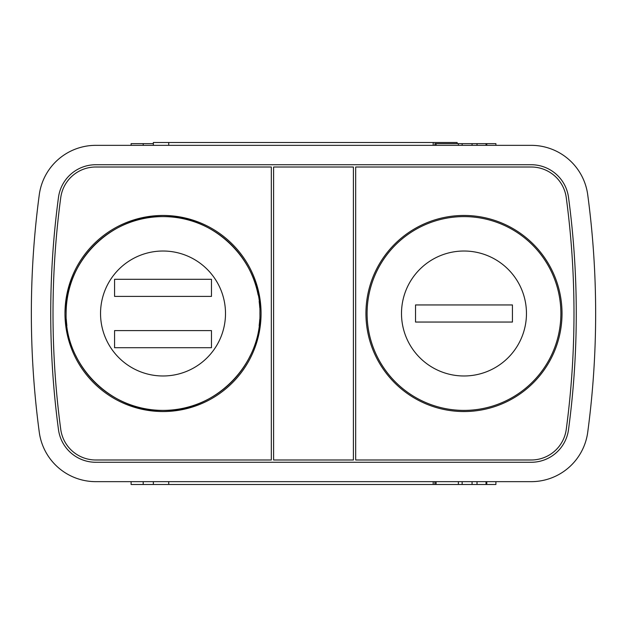 <?xml version="1.0" encoding="UTF-8"?>
<svg xmlns="http://www.w3.org/2000/svg" width="627" height="627" viewBox="0 0 627 627"><rect width="100%" height="100%" fill="white"/><g stroke="black" fill="none" stroke-linecap="round" stroke-linejoin="round"><path stroke-width="0.94" d="M131.098 145.346L131.098 143.638L143.199 143.638L143.199 145.346M153.356 143.638L143.199 143.638M131.098 481.654L131.098 484.499L153.356 484.499L153.356 481.654M433.202 145.346L433.202 142.501L153.356 142.501L153.356 145.346M433.202 481.654L433.202 484.499L168.718 484.499L168.718 481.654M168.718 142.501L168.718 145.346M433.202 142.501L457.138 142.501L457.138 143.638M486.779 145.346L486.779 143.638L495.902 143.638L495.902 145.346M143.199 484.499L143.199 481.654M495.902 481.654L495.902 484.499L433.202 484.499M153.356 484.499L168.718 484.499M486.779 484.499L486.779 481.654M486.779 143.638L434.911 143.638L434.911 145.346M95.766 145.346A57.002 57.002 0 0 0 39.274 194.778A893.53 893.53 0 0 0 39.274 432.222A57.002 57.002 0 0 0 95.766 481.654L531.234 481.654A57.002 57.002 0 0 0 587.726 432.222A893.53 893.53 0 0 0 587.726 194.778A57.002 57.002 0 0 0 531.234 145.346L95.766 145.346M568.517 197.348A37.62 37.62 0 0 0 531.234 164.729L95.766 164.729A37.62 37.62 0 0 0 58.483 197.348A874.156 874.156 0 0 0 58.483 429.652A37.62 37.62 0 0 0 95.766 462.271L531.234 462.271A37.62 37.62 0 0 0 568.517 429.652A874.156 874.156 0 0 0 568.517 197.348M355.681 167.009L531.234 167.009A35.339 35.339 0 0 1 566.259 197.654A871.875 871.875 0 0 1 566.259 429.346A35.339 35.339 0 0 1 531.234 459.991L355.681 459.991L355.681 167.009M562.019 313.5A98.039 98.039 0 0 0 414.956 228.596A98.039 98.039 0 0 0 414.956 398.404A98.039 98.039 0 0 0 562.019 313.5M60.741 429.346A871.875 871.875 0 0 1 60.741 197.654A35.339 35.339 0 0 1 95.766 167.009L271.319 167.009L271.319 459.991L95.766 459.991A35.339 35.339 0 0 1 60.741 429.346M64.981 313.5A98.039 98.039 0 0 1 212.044 228.596A98.039 98.039 0 0 1 212.044 398.404A98.039 98.039 0 0 1 64.981 313.5M560.883 313.5A96.903 96.903 0 0 1 415.529 397.416A96.903 96.903 0 0 1 415.529 229.584A96.903 96.903 0 0 1 560.883 313.5A96.903 96.903 0 0 0 463.98 216.597A96.903 96.903 0 0 0 367.077 313.5A96.903 96.903 0 0 0 463.98 410.403A96.903 96.903 0 0 0 560.883 313.5M512.431 313.5L512.431 322.051L415.529 322.051L415.529 304.949L512.431 304.949L512.431 313.5M415.529 318.312L415.529 322.051M511.961 322.051L512.431 322.051M353.401 167.009L273.599 167.009L273.599 459.991L353.401 459.991L353.401 167.009M66.305 319.535A96.903 96.903 0 0 0 66.877 325.601M75.718 355.54A96.903 96.903 0 0 0 250.322 355.54M259.155 325.648A96.903 96.903 0 0 0 259.727 319.582M259.735 307.465A96.903 96.903 0 0 0 259.163 301.399M258.136 294.98A96.903 96.903 0 0 0 66.117 313.5C64.785 261.71 111.253 215.249 163.044 216.597C214.818 215.28 261.255 261.733 259.923 313.5C261.255 365.29 214.787 411.751 162.996 410.403C111.222 411.72 64.785 365.267 66.117 313.5M211.471 347.703L114.569 347.703L114.569 330.601L211.471 330.601L211.471 347.703M211.471 279.297L211.471 296.399L114.569 296.399L114.569 279.297L211.471 279.297M486.027 484.499L486.027 481.654M477.022 484.499L477.022 481.654M472.068 484.499L472.068 481.654M462.146 484.499L462.146 481.654M458.376 484.499L458.376 481.654M436.071 484.499L436.071 481.654M486.027 145.346L486.027 143.638M477.022 145.346L477.022 143.638M472.068 145.346L472.068 143.638M462.146 145.346L462.146 143.638M458.376 145.346L458.376 143.638M436.071 145.346L436.071 143.638M526.461 313.5A62.481 62.481 0 0 0 463.98 251.019A62.481 62.481 0 0 0 401.499 313.5A62.481 62.481 0 0 0 463.98 375.981A62.481 62.481 0 0 0 526.461 313.5M100.539 313.5A62.481 62.481 0 0 0 163.02 375.981A62.481 62.481 0 0 0 225.501 313.5A62.481 62.481 0 0 0 163.02 251.019A62.481 62.481 0 0 0 100.539 313.5M434.911 481.654L434.911 484.499"/></g></svg>
